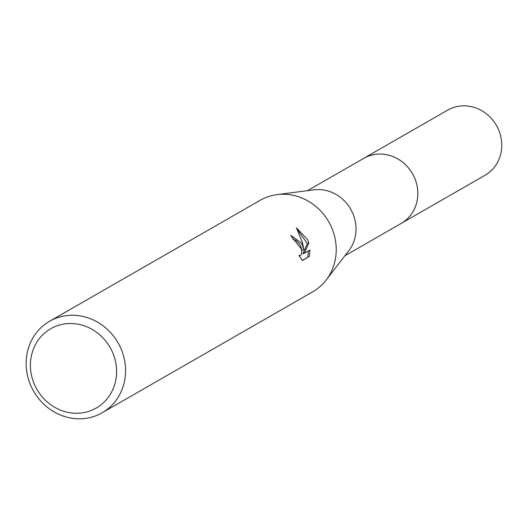 <?xml version="1.0" encoding="UTF-8"?>
<svg xmlns="http://www.w3.org/2000/svg" width="527" height="527" viewBox="0 0 527 527"><rect width="100%" height="100%" fill="white"/><g stroke="black" fill="none" stroke-linecap="round" stroke-linejoin="round"><path stroke-width="0.79" d="M307.478 190.669L363.729 158.357A37.542 34.637 60.1 0 1 414.117 176.855A37.542 34.637 60.1 0 1 401.133 223.468A37.562 34.65 60.1 0 1 400.217 223.988M363.083 158.726A37.555 34.644 60.1 0 1 414.13 176.848A37.555 34.644 60.1 0 1 400.487 223.837M49.578 321.286L260.239 200.267A52.759 48.668 60.1 0 1 277.011 194.628L313.881 189.839A37.542 34.637 60.1 0 1 352.332 212.348A37.542 34.637 60.1 0 1 348.828 250.668L326.114 280.107A52.759 48.668 60.1 0 1 312.794 291.754L102.133 412.773A52.759 48.668 60.1 0 1 31.33 386.778A52.759 48.668 60.1 0 1 49.578 321.286A52.759 48.668 60.1 0 1 120.38 347.28A52.759 48.668 60.1 0 1 102.133 412.773M277.011 194.628A52.759 48.668 60.1 0 1 331.042 226.261A52.759 48.668 60.1 0 1 326.114 280.107M302.314 260.496L298.954 255.358L300.449 255.509L301.365 254.258L301.773 251.965L301.523 249.014L300.561 245.878L299.751 244.238L295.607 240.035L293.868 240.002A52.759 48.668 -119.9 0 0 290.7 235.352L301.622 243.164L303.802 249.574L302.458 242.683L296.464 227.868L307.63 239.713L308.835 242.914L304.362 253.237L310.008 249.996L309.277 256.491L302.32 260.496M112.086 351.265A45.724 42.18 60.1 0 1 92.666 409.861A45.724 42.18 60.1 0 1 34.914 385.5A45.724 42.18 60.1 0 1 54.334 326.905A45.724 42.18 60.1 0 1 112.086 351.265M302.195 260.364L309.283 256.497M290.983 235.727L302.307 250.239L303.802 249.574M307.722 257.183L308.493 250.865M304.362 253.237L302.847 253.909L307.353 243.573L297.735 230.18M307.353 243.573L308.835 242.907M362.813 158.877A37.562 34.65 60.1 0 1 363.729 158.337L447.693 110.117A37.542 34.637 60.1 0 1 450.651 108.621A37.542 34.637 60.1 0 1 497.284 127A37.542 34.637 60.1 0 1 485.097 175.227L344.882 255.779M363.729 158.337A37.562 34.65 60.1 0 1 366.687 156.835A37.562 34.65 60.1 0 1 413.346 175.227A37.562 34.65 60.1 0 1 401.152 223.474M300.337 255.562L299.316 256.017"/></g></svg>
